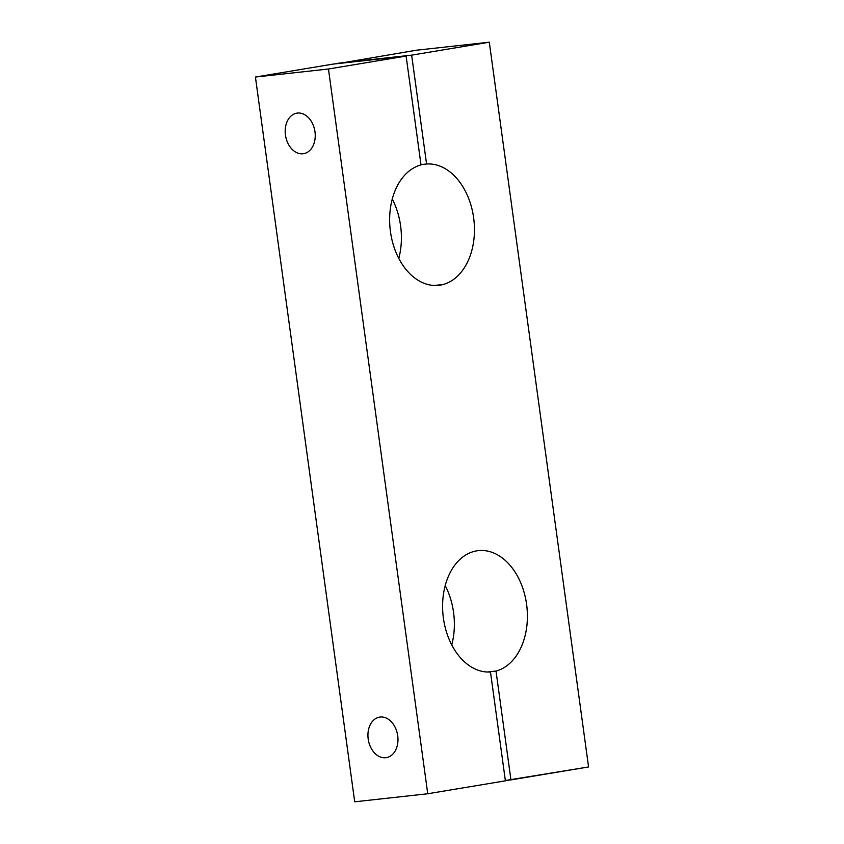 <?xml version="1.0" encoding="UTF-8"?>
<svg xmlns="http://www.w3.org/2000/svg" width="844" height="844" viewBox="0 0 844 844"><rect width="100%" height="100%" fill="white"/><g stroke="black" fill="none" stroke-linecap="round" stroke-linejoin="round"><path stroke-width="1.27" d="M443.079 284.512L434.291 285.483L443.079 284.512A60.979 42.137 83.7 0 0 473.642 217.784A60.979 42.137 83.7 0 0 426.568 163.989L411.65 55.145L489.298 42.2L588.574 766.953L510.936 779.898L496.019 671.054A60.979 42.137 83.7 0 0 526.466 603.46A60.979 42.137 83.7 0 0 478.326 550.636A60.979 42.137 83.7 0 0 473.969 551.448A60.979 42.137 83.7 0 0 443.406 618.177A60.979 42.137 83.7 0 0 490.48 671.972L505.387 780.827L427.75 793.761L354.702 801.8L427.75 793.761L328.464 69.008L406.112 56.063L421.019 164.918A60.979 42.137 83.7 0 0 390.572 232.501A60.979 42.137 83.7 0 0 438.722 285.335A60.979 42.137 83.7 0 0 443.079 284.512A60.979 42.137 -96.3 0 1 391.099 235.655A60.979 42.137 -96.3 0 1 421.019 164.918L406.112 56.063L333.063 64.102L406.112 56.063L328.464 69.008L255.426 77.047L328.464 69.008L427.75 793.761L505.387 780.827L490.48 671.972A60.979 42.137 -96.3 0 1 443.406 618.177A60.979 42.137 -96.3 0 1 473.969 551.448A60.979 42.137 -96.3 0 1 525.949 600.306A60.979 42.137 -96.3 0 1 496.019 671.054L487.231 672.014L496.019 671.054L510.936 779.898L505.345 780.51L588.574 766.953L489.298 42.2L416.25 50.239L489.298 42.2L411.65 55.145L338.613 63.173L411.65 55.145L426.568 163.989L420.977 164.601L426.568 163.989A60.979 42.137 -96.3 0 1 473.642 217.784A60.979 42.137 -96.3 0 1 443.079 284.512M445.21 585.599A60.979 42.137 -96.3 0 1 451.74 644.943A60.979 42.137 83.7 0 0 445.21 585.599M304.178 153.566L303.007 153.766A20.541 14.844 -99.5 0 0 303.597 153.682A20.541 14.844 -99.5 0 0 314.928 131.39A20.541 14.844 -99.5 0 0 297.436 113.075A20.541 14.844 -99.5 0 0 296.845 113.159A20.541 14.844 -99.5 0 0 285.515 135.451A20.541 14.844 -99.5 0 0 303.007 153.766L304.178 153.566M386.911 757.532L385.74 757.733A20.541 14.844 -99.5 0 0 386.33 757.648A20.541 14.844 -99.5 0 0 397.661 735.356A20.541 14.844 -99.5 0 0 380.169 717.041A20.541 14.844 -99.5 0 0 379.578 717.126A20.541 14.844 -99.5 0 0 368.248 739.418A20.541 14.844 -99.5 0 0 385.74 757.733L386.911 757.532M416.25 50.239L338.655 63.49L416.25 50.239M392.26 199.057A60.979 42.137 -96.3 0 1 398.79 258.401A60.979 42.137 83.7 0 0 392.26 199.057M333.063 64.102L255.426 77.047L354.702 801.8L255.426 77.047L333.063 64.102M380.169 717.041A20.541 14.844 80.5 0 1 397.714 735.757A20.541 14.844 80.5 0 1 385.74 757.733A20.541 14.844 80.5 0 1 368.195 739.006A20.541 14.844 80.5 0 1 380.169 717.041M297.436 113.075A20.541 14.844 80.5 0 1 314.981 131.791A20.541 14.844 80.5 0 1 303.007 153.766A20.541 14.844 80.5 0 1 285.462 135.04A20.541 14.844 80.5 0 1 297.436 113.075"/></g></svg>
